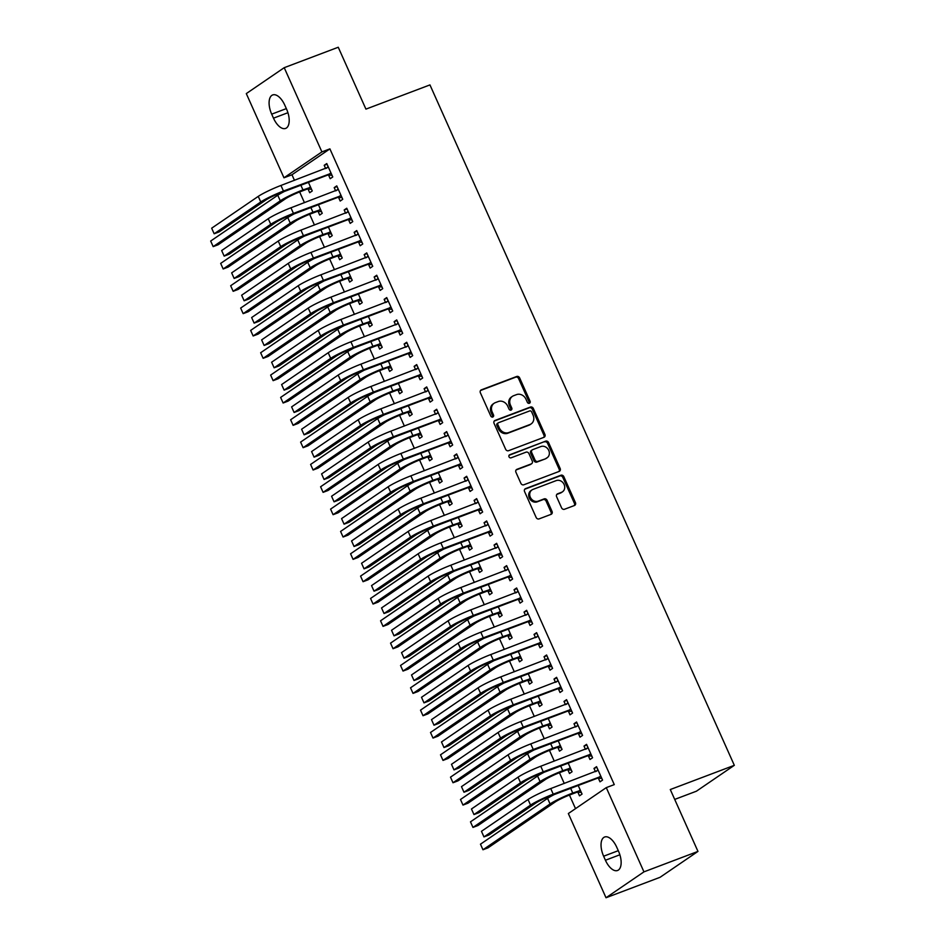 <?xml version="1.0" encoding="UTF-8"?>
<svg xmlns="http://www.w3.org/2000/svg" width="945" height="945" viewBox="0 0 945 945"><rect width="100%" height="100%" fill="white"/><g stroke="black" fill="none" stroke-linecap="round" stroke-linejoin="round"><path stroke-width="1.42" d="M529.389 403.279A1.689 1.465 55.7 0 0 530.074 401.223L519.655 377.929A2.41 2.091 55.7 0 0 516.714 376.476L481.359 389.848A2.41 2.091 55.7 0 0 480.379 392.789L490.798 416.083A1.689 1.465 55.7 0 0 493.55 415.044L492.203 412.032A7.725 6.674 55.7 0 1 494.129 403.267A7.725 6.674 55.7 0 1 495.345 402.629L498.298 401.519A7.725 6.674 55.7 0 1 507.713 406.161L509.06 409.173A1.689 1.465 55.7 0 0 511.812 408.134L510.465 405.121A7.725 6.674 55.7 0 1 512.391 396.357A7.725 6.674 55.7 0 1 513.607 395.719L516.561 394.608A7.725 6.674 55.7 0 1 525.987 399.251L527.334 402.263A1.689 1.465 55.7 0 0 529.389 403.279M529.058 403.35A1.689 1.465 55.7 0 0 529.058 401.92L518.628 378.626A2.41 2.091 55.7 0 0 515.686 377.173L480.544 390.474M492.522 417.17A1.689 1.465 55.7 0 0 492.522 415.741L491.176 412.729L492.203 412.032M510.784 410.26A1.689 1.465 55.7 0 0 510.784 408.831L509.438 405.818L510.465 405.121M561.566 507.819A2.41 2.091 55.7 0 0 564.519 509.26L574.43 505.516A2.41 2.091 55.7 0 0 575.422 502.575L563.846 476.705A2.41 2.091 55.7 0 0 560.893 475.252L525.55 488.624A2.41 2.091 55.7 0 0 524.569 491.565L536.134 517.435A2.41 2.091 55.7 0 0 539.087 518.888L551.065 514.352A2.41 2.091 55.7 0 0 552.045 511.422L547.096 500.342A2.41 2.091 55.7 0 0 544.143 498.889L538.201 501.145A6.461 5.575 55.7 0 1 530.629 497.861A6.461 5.575 55.7 0 1 531.94 489.947A6.461 5.575 55.7 0 1 532.956 489.415L556.227 480.603A6.461 5.575 55.7 0 1 563.811 483.887A6.461 5.575 55.7 0 1 562.499 491.802A6.461 5.575 55.7 0 1 561.484 492.333L557.597 493.81A2.41 2.091 55.7 0 0 556.617 496.739L561.566 507.819M606.277 787.634L643.947 871.857L606.017 897.75L568.347 813.539L606.277 787.634L614.274 784.61L329.899 148.873L321.902 151.897L283.972 177.802L246.302 93.59L284.221 67.686L321.902 151.897M284.221 67.686L338.251 47.25L365.928 109.124L429.951 84.908L734.324 765.32L670.288 789.536L697.965 851.41L643.947 871.857M543.93 437.322A2.41 2.091 55.7 0 0 544.911 434.381L533.346 408.512A2.41 2.091 55.7 0 0 530.393 407.059L495.05 420.442A2.41 2.091 55.7 0 0 494.058 423.372L505.634 449.241A2.41 2.091 55.7 0 0 508.575 450.694L543.93 437.322M548.596 442.603L560.161 468.484A2.41 2.091 55.7 0 1 559.18 471.413L523.825 484.785A2.41 2.091 55.7 0 1 520.884 483.344L515.935 472.264A2.41 2.091 55.7 0 1 516.915 469.334L531.255 463.912A2.41 2.091 55.7 0 0 532.236 460.971L528.952 453.624A2.41 2.091 55.7 0 0 526.011 452.183L511.08 457.829A1.689 1.465 55.7 0 1 509.709 454.758L545.643 441.161A2.41 2.091 55.7 0 1 548.596 442.603L547.568 443.311L559.145 469.181L560.161 468.484M674.706 799.411L696.394 791.213L734.324 765.32M588.369 755.87L589.999 759.496L592.562 757.748L586.561 744.341L583.998 746.089L585.451 749.326M567.874 769.868L569.492 773.494L572.056 771.746L568.217 763.158M568.394 711.195L570.012 714.822L572.576 713.062L566.575 699.666L564.011 701.414L565.464 704.651M547.887 725.193L549.506 728.819L552.069 727.059L548.23 718.483M548.407 666.52L550.025 670.135L552.589 668.387L546.6 654.991L544.036 656.74L545.478 659.976M527.901 680.518L529.519 684.145L532.082 682.384L528.255 673.809M528.42 621.834L530.039 625.46L532.602 623.712L526.613 610.316L524.05 612.065L525.503 615.301M507.914 635.831L509.544 639.458L512.107 637.71L508.268 629.134M508.434 577.159L510.052 580.785L512.615 579.037L506.626 565.642L504.063 567.39L505.516 570.626M487.939 591.157L489.557 594.783L492.121 593.035L488.281 584.459M488.447 532.484L490.077 536.11L492.64 534.362L486.64 520.955L484.076 522.715L485.529 525.952M467.952 546.482L469.57 550.108L472.134 548.36L468.295 539.784M468.472 487.809L470.09 491.435L472.654 489.687L466.653 476.28L464.089 478.04L465.542 481.277M447.965 501.807L449.584 505.433L452.147 503.685L448.308 495.109M448.485 443.134L450.103 446.761L452.667 445.012L446.666 431.605L444.115 433.353L445.556 436.602M427.979 457.132L429.597 460.758L432.16 459.01L428.321 450.434M428.498 398.459L430.117 402.086L432.68 400.337L426.691 386.93L424.128 388.678L425.569 391.927M407.992 412.457L409.622 416.083L412.185 414.335L408.346 405.759M408.512 353.784L410.13 357.411L412.693 355.663L406.704 342.255L404.141 344.004L405.594 347.252M388.017 367.782L389.635 371.409L392.199 369.66L388.36 361.073M388.525 309.109L390.155 312.736L392.718 310.988L386.718 297.58L384.154 299.329L385.607 302.577M368.03 323.107L369.649 326.734L372.212 324.986L368.373 316.398M368.55 264.435L370.168 268.061L372.732 266.313L366.731 252.906L364.168 254.654L365.62 257.902M348.043 278.432L349.662 282.059L352.225 280.311L348.386 271.723M348.563 219.76L350.182 223.386L352.745 221.638L346.744 208.231L344.181 209.979L345.634 213.216M328.057 233.758L329.675 237.384L332.238 235.636L328.399 227.048M328.577 175.085L330.195 178.711L332.758 176.951L326.769 163.556L324.206 165.304L325.647 168.541M308.07 189.083L309.7 192.709L312.263 190.949L308.424 182.373M329.899 148.873L291.97 174.766L294.462 180.341M299.648 191.941L304.455 202.679M309.641 214.279L314.449 225.016M319.634 236.616L324.442 247.354M329.628 258.954L334.435 269.691M339.621 281.291L344.429 292.029M349.615 303.628L354.422 314.366M359.608 325.966L364.416 336.715M369.601 348.303L374.397 359.053M379.595 370.641L384.391 381.39M389.576 392.978L394.384 403.728M399.57 415.316L404.377 426.065M409.563 437.653L414.371 448.402M419.556 459.991L424.364 470.74M429.55 482.328L434.357 493.077M439.543 504.665L444.351 515.415M449.536 527.003L454.344 537.752M459.53 549.34L464.338 560.09M469.523 571.678L474.319 582.427M479.517 594.015L484.312 604.765M489.498 616.364L494.306 627.102M499.492 638.702L504.299 649.439M509.485 661.039L514.293 671.777M519.478 683.377L524.286 694.114M529.472 705.714L534.279 716.452M539.465 728.052L544.273 738.789M549.458 750.389L554.266 761.127M559.452 772.726L564.26 783.464M569.445 795.064L575.517 808.636M318.063 211.42L319.693 215.047L322.245 213.298L318.418 204.711M338.57 197.422L340.188 201.049L342.752 199.289L336.763 185.893L334.199 187.642L335.64 190.878M338.05 256.095L339.668 259.721L342.232 257.973L338.393 249.385M358.557 242.097L360.175 245.724L362.738 243.975L356.737 230.568L354.174 232.316L355.627 235.565M358.037 300.77L359.655 304.396L362.218 302.648L358.379 294.06M378.532 286.772L380.162 290.398L382.725 288.65L376.724 275.243L374.161 276.991L375.614 280.24M378.024 345.445L379.642 349.071L382.205 347.323L378.366 338.735M398.518 331.447L400.148 335.073L402.712 333.325L396.711 319.918L394.148 321.666L395.601 324.915M397.999 390.12L399.629 393.746L402.192 391.998L398.353 383.41M418.505 376.122L420.123 379.748L422.687 378L416.698 364.593L414.134 366.341L415.587 369.589M417.985 434.794L419.615 438.421L422.179 436.673L418.34 428.097M438.492 420.797L440.11 424.423L442.673 422.675L436.684 409.268L434.121 411.016L435.562 414.264M437.972 479.469L439.59 483.096L442.154 481.348L438.315 472.772M458.479 465.472L460.097 469.098L462.66 467.35L456.659 453.943L454.096 455.691L455.549 458.939M457.959 524.144L459.577 527.771L462.14 526.022L458.301 517.447M478.453 510.146L480.084 513.773L482.647 512.025L476.646 498.617L474.083 500.377L475.536 503.614M477.946 568.819L479.564 572.446L482.127 570.697L478.288 562.121M498.44 554.821L500.07 558.448L502.634 556.699L496.633 543.304L494.07 545.052L495.523 548.289M497.92 613.494L499.551 617.12L502.114 615.372L498.275 606.796M518.427 599.496L520.045 603.123L522.609 601.374L516.62 587.979L514.056 589.727L515.509 592.964M517.907 658.181L519.537 661.795L522.101 660.047L518.262 651.471M538.414 644.171L540.032 647.797L542.595 646.049L536.606 632.654L534.043 634.402L535.484 637.639M537.894 702.856L539.512 706.482L542.076 704.722L538.237 696.146M558.4 688.858L560.019 692.484L562.582 690.724L556.581 677.329L554.018 679.077L555.471 682.314M557.881 747.53L559.499 751.157L562.062 749.409L558.223 740.821M578.387 733.533L580.006 737.159L582.569 735.399L576.568 722.004L574.005 723.752L575.458 726.989M577.867 792.205L579.486 795.832L582.049 794.083L578.21 785.496M598.362 778.207L599.992 781.834L602.556 780.086L596.555 766.678L593.992 768.427L595.444 771.663M618.55 851.28A15.746 7.773 69.3 0 1 617.569 870.487A15.746 7.773 69.3 0 1 605.426 860.245L603.631 856.217A15.746 7.773 69.3 0 1 604.623 837.01A15.746 7.773 69.3 0 1 616.754 847.263L618.55 851.28M697.965 851.41L660.035 877.314L606.017 897.75M291.97 174.766L283.972 177.802M271.688 114.156A15.746 7.773 69.3 0 1 272.68 94.949A15.746 7.773 69.3 0 1 284.811 105.202L286.607 109.218A15.746 7.773 69.3 0 1 285.626 128.425A15.746 7.773 69.3 0 1 273.495 118.172L271.688 114.156L286.335 108.616M324.206 165.304L327.064 164.217M334.199 187.642L337.058 186.555M344.181 209.979L347.051 208.892M354.174 232.316L357.045 231.23M364.168 254.654L367.038 253.567M374.161 276.991L377.02 275.916M384.154 299.329L387.013 298.254M394.148 321.666L397.006 320.591M404.141 344.004L407 342.929M414.134 366.341L416.993 365.266M424.128 388.678L426.986 387.604M434.121 411.016L436.98 409.941M444.115 433.353L446.973 432.278M454.096 455.691L456.967 454.616M464.089 478.04L466.96 476.953M474.083 500.377L476.941 499.291M484.076 522.715L486.935 521.628M494.07 545.052L496.928 543.966M504.063 567.39L506.922 566.303M514.056 589.727L516.915 588.64M524.05 612.065L526.908 610.978M534.043 634.402L536.902 633.315M544.036 656.74L546.895 655.653M554.018 679.077L556.888 677.99M564.011 701.414L566.882 700.328M574.005 723.752L576.863 722.665M583.998 746.089L586.857 745.003M593.992 768.427L596.85 767.34M512.391 396.357L511.363 397.054A7.725 6.674 55.7 0 0 509.438 405.818M494.129 403.267L493.101 403.964A7.725 6.674 55.7 0 0 491.176 412.729M543.729 437.393A2.41 2.091 55.7 0 0 543.895 435.09L532.318 409.209A2.41 2.091 55.7 0 0 529.365 407.767L494.223 421.057M531.669 411.961A1.689 1.465 55.7 0 0 529.613 410.945L498.582 422.687A1.689 1.465 55.7 0 0 497.885 424.742L499.314 427.92A7.725 6.674 55.7 0 0 508.741 432.562L529.944 424.541A7.725 6.674 55.7 0 0 531.161 423.903A7.725 6.674 55.7 0 0 533.086 415.138L531.669 411.961M497.554 423.384A1.689 1.465 55.7 0 0 496.869 425.439L497.885 424.742M531.161 423.903L530.145 424.6A7.725 6.674 55.7 0 1 528.916 425.238L507.713 433.259A7.725 6.674 55.7 0 1 498.287 428.628L496.869 425.439M558.979 471.496A2.41 2.091 55.7 0 0 559.145 469.181M516.1 469.948L530.228 464.609A2.41 2.091 55.7 0 0 530.606 464.408L531.633 463.711M509.048 455.313L545.643 441.161M546.127 458.278A6.461 5.575 55.7 0 0 547.155 457.746A6.461 5.575 55.7 0 0 548.466 449.832A6.461 5.575 55.7 0 0 540.883 446.548L532.685 449.655A2.41 2.091 55.7 0 0 531.704 452.584L534.988 459.931A2.41 2.091 55.7 0 0 537.929 461.384L545.1 458.975A6.461 5.575 55.7 0 0 546.127 458.455L547.155 457.746M531.657 450.352A2.41 2.091 55.7 0 0 530.677 453.281L531.704 452.584M545.1 458.975L536.902 462.081A2.41 2.091 55.7 0 1 533.96 460.628L530.677 453.281M547.568 443.311A2.41 2.091 55.7 0 0 544.627 441.858M562.499 491.802L561.472 492.51A6.461 5.575 55.7 0 1 560.456 493.042L556.782 494.424M531.94 489.947L530.913 490.644A6.461 5.575 55.7 0 0 529.602 498.558A6.461 5.575 55.7 0 0 537.185 501.842L538.201 501.145M550.852 514.434A2.41 2.091 55.7 0 0 551.018 512.119L546.068 501.039A2.41 2.091 55.7 0 0 543.127 499.598L537.185 501.842M574.229 505.587A2.41 2.091 55.7 0 0 574.395 503.272L562.818 477.402A2.41 2.091 55.7 0 0 559.877 475.949L524.723 489.25M311.507 189.284L307.314 189.035L300.404 191.646A12.297 1.264 155.9 0 0 285.272 198.934L218.177 244.743L213.18 246.633L280.275 200.824A18.451 1.902 -24.1 0 1 302.967 189.898L310.633 187.334M213.18 246.633L210.676 241.046L277.771 195.237A18.451 1.902 -24.1 0 1 284.374 191.469M307.314 189.035L309.877 187.287M328.387 167.182L280.948 185.456L283.453 191.044L331.14 173.325M326.509 168.222L328.104 166.556M332.014 175.286L327.82 175.038L280.889 192.792A12.297 1.264 155.9 0 0 265.758 200.08L219.169 231.891L214.161 233.781L260.761 201.97A18.451 1.902 -24.1 0 1 283.453 191.044M214.161 233.781L211.668 228.194L258.257 196.383A18.451 1.902 -24.1 0 1 280.948 185.456M327.82 175.038L330.384 173.289M321.501 211.621L317.307 211.373L310.397 213.983A12.297 1.264 155.9 0 0 295.265 221.272L228.17 267.081L223.174 268.971L290.269 223.162A18.451 1.902 -24.1 0 1 312.96 212.235L320.627 209.672M223.174 268.971L220.669 263.395L287.764 217.574A18.451 1.902 -24.1 0 1 294.356 213.806M317.307 211.373L319.871 209.625M331.494 233.958L327.301 233.71L320.39 236.321A12.297 1.264 155.9 0 0 305.259 243.609L238.164 289.418L233.167 291.308L300.262 245.499A18.451 1.902 -24.1 0 1 322.954 234.573L330.62 232.009M233.167 291.308L230.663 285.733L297.758 239.912A18.451 1.902 -24.1 0 1 304.349 236.144M327.301 233.71L329.864 231.962M338.381 189.52L290.942 207.794L293.446 213.381L341.133 195.674M336.491 190.559L338.097 188.894M342.007 197.623L337.814 197.375L290.883 215.129A12.297 1.264 155.9 0 0 275.751 222.418L229.162 254.229L224.154 256.119L270.754 224.308A18.451 1.902 -24.1 0 1 293.446 213.381M224.154 256.119L221.662 250.531L268.25 218.72A18.451 1.902 -24.1 0 1 290.942 207.794M337.814 197.375L340.377 195.627M348.374 211.857L300.935 230.131L303.439 235.718L351.127 218.011M346.484 212.897L348.091 211.231M352.001 219.961L347.807 219.712L300.876 237.467A12.297 1.264 155.9 0 0 285.744 244.755L239.156 276.566L234.147 278.456L280.736 246.645A18.451 1.902 -24.1 0 1 303.439 235.718M234.147 278.456L231.655 272.869L278.243 241.058A18.451 1.902 -24.1 0 1 300.935 230.131M347.807 219.712L350.371 217.964M341.488 256.296L337.294 256.048L330.384 258.658A12.297 1.264 155.9 0 0 315.252 265.947L248.157 311.755L243.16 313.645L310.243 267.837A18.451 1.902 -24.1 0 1 332.947 256.91L340.613 254.347M243.16 313.645L240.656 308.07L307.751 262.261A18.451 1.902 -24.1 0 1 314.342 258.493M337.294 256.048L339.857 254.299M351.481 278.633L347.287 278.385L340.377 280.996A12.297 1.264 155.9 0 0 325.245 288.284L258.15 334.093L253.154 335.983L320.237 290.174A18.451 1.902 -24.1 0 1 342.94 279.248L350.607 276.684M253.154 335.983L250.649 330.407L317.744 284.599A18.451 1.902 -24.1 0 1 324.336 280.83M347.287 278.385L349.851 276.637M358.368 234.195L310.929 252.469L313.433 258.056L361.12 240.349M356.478 235.234L358.084 233.569M361.994 242.298L357.801 242.05L310.87 259.804A12.297 1.264 155.9 0 0 295.738 267.092L249.149 298.903L244.141 300.793L290.729 268.982A18.451 1.902 -24.1 0 1 313.433 258.056M244.141 300.793L241.648 295.206L288.237 263.395A18.451 1.902 -24.1 0 1 310.929 252.469M357.801 242.05L360.364 240.302M368.361 256.532L320.922 274.806L323.414 280.393L371.101 262.686M366.471 257.572L368.077 255.906M371.987 264.635L367.794 264.387L320.863 282.142A12.297 1.264 155.9 0 0 305.731 289.43L259.143 321.241L254.134 323.131L300.723 291.32A18.451 1.902 -24.1 0 1 323.414 280.393M254.134 323.131L251.642 317.544L298.23 285.733A18.451 1.902 -24.1 0 1 320.922 274.806M367.794 264.387L370.357 262.639M361.474 300.971L357.281 300.723L350.371 303.333A12.297 1.264 155.9 0 0 335.239 310.621L268.144 356.43L263.135 358.32L330.23 312.511A18.451 1.902 -24.1 0 1 352.922 301.585L360.6 299.022M263.135 358.32L260.643 352.745L327.738 306.936A18.451 1.902 -24.1 0 1 334.329 303.168M357.281 300.723L359.844 298.974M378.343 278.87L330.915 297.143L333.408 302.731L381.095 285.024M376.464 279.909L378.071 278.243M381.981 286.973L377.787 286.725L330.844 304.479A12.297 1.264 155.9 0 0 315.724 311.767L269.124 343.578L264.127 345.468L310.716 313.657A18.451 1.902 -24.1 0 1 333.408 302.731M264.127 345.468L261.623 339.881L308.224 308.07A18.451 1.902 -24.1 0 1 330.915 297.143M377.787 286.725L380.351 284.977M371.468 323.32L367.274 323.06L360.352 325.682A12.297 1.264 155.9 0 0 345.232 332.959L278.137 378.768L273.129 380.658L340.224 334.849A18.451 1.902 -24.1 0 1 362.915 323.922L370.594 321.359M273.129 380.658L270.636 375.082L337.731 329.273A18.451 1.902 -24.1 0 1 344.323 325.505M367.274 323.06L369.838 321.312M388.336 301.207L340.909 319.481L343.401 325.068L391.088 307.361M386.458 302.246L388.064 300.581M391.962 309.31L387.769 309.062L340.838 326.816A12.297 1.264 155.9 0 0 325.718 334.105L279.118 365.916L274.121 367.806L320.709 335.995A18.451 1.902 -24.1 0 1 343.401 325.068M274.121 367.806L271.617 362.218L318.217 330.407A18.451 1.902 -24.1 0 1 340.909 319.481M387.769 309.062L390.332 307.314M381.461 345.657L377.268 345.397L370.345 348.02A12.297 1.264 155.9 0 0 355.226 355.296L288.13 401.105L283.122 403.007L350.217 357.186A18.451 1.902 -24.1 0 1 372.909 346.26L380.587 343.696M283.122 403.007L280.63 397.42L347.725 351.611A18.451 1.902 -24.1 0 1 354.316 347.843M377.268 345.397L379.831 343.649M391.454 367.995L387.261 367.735L380.339 370.357A12.297 1.264 155.9 0 0 365.207 377.634L298.124 423.443L293.115 425.344L360.21 379.524A18.451 1.902 -24.1 0 1 382.902 368.597L390.568 366.034M293.115 425.344L290.623 419.757L357.706 373.948A18.451 1.902 -24.1 0 1 364.309 370.18M387.261 367.735L389.824 365.987M401.448 390.332L397.254 390.072L390.332 392.695A12.297 1.264 155.9 0 0 375.2 399.971L308.117 445.78L303.109 447.682L370.204 401.873A18.451 1.902 -24.1 0 1 392.896 390.946L400.562 388.371M303.109 447.682L300.616 442.095L367.699 396.286A18.451 1.902 -24.1 0 1 374.303 392.518M397.254 390.072L399.818 388.324M411.429 412.67L407.236 412.41L400.326 415.032A12.297 1.264 155.9 0 0 385.194 422.309L318.099 468.118L313.102 470.019L380.197 424.21A18.451 1.902 -24.1 0 1 402.889 413.284L410.555 410.709M313.102 470.019L310.598 464.432L377.693 418.623A18.451 1.902 -24.1 0 1 384.296 414.855M407.236 412.41L409.799 410.662M421.423 435.007L417.229 434.747L410.319 437.37A12.297 1.264 155.9 0 0 395.187 444.646L328.092 490.455L323.095 492.357L390.19 446.548A18.451 1.902 -24.1 0 1 412.882 435.621L420.549 433.046M323.095 492.357L320.591 486.769L387.686 440.961A18.451 1.902 -24.1 0 1 394.278 437.192M417.229 434.747L419.793 432.999M431.416 457.345L427.223 457.085L420.312 459.707A12.297 1.264 155.9 0 0 405.181 466.984L338.086 512.804L333.089 514.694L400.184 468.885A18.451 1.902 -24.1 0 1 422.876 457.959L430.542 455.384M333.089 514.694L330.585 509.107L397.68 463.298A18.451 1.902 -24.1 0 1 404.271 459.53M427.223 457.085L429.786 455.336M441.409 479.682L437.216 479.422L430.306 482.044A12.297 1.264 155.9 0 0 415.174 489.321L348.079 535.142L343.082 537.032L410.165 491.223A18.451 1.902 -24.1 0 1 432.869 480.296L440.535 477.721M343.082 537.032L340.578 531.444L407.673 485.635A18.451 1.902 -24.1 0 1 414.264 481.867M437.216 479.422L439.779 477.674M451.403 502.019L447.209 501.76L440.299 504.382A12.297 1.264 155.9 0 0 425.167 511.67L358.072 557.479L353.076 559.369L420.159 513.56A18.451 1.902 -24.1 0 1 442.862 502.634L450.529 500.059M353.076 559.369L350.571 553.782L417.666 507.973A18.451 1.902 -24.1 0 1 424.258 504.205M447.209 501.76L449.773 500.011M461.396 524.357L457.203 524.097L450.292 526.719A12.297 1.264 155.9 0 0 435.161 534.008L368.066 579.817L363.057 581.707L430.152 535.898A18.451 1.902 -24.1 0 1 452.856 524.971L460.522 522.396M363.057 581.707L360.565 576.119L427.66 530.31A18.451 1.902 -24.1 0 1 434.251 526.542M457.203 524.097L459.766 522.349M398.329 323.544L350.902 341.818L353.395 347.406L401.082 329.699M396.451 324.584L398.058 322.918M401.956 331.66L397.762 331.4L350.831 349.154A12.297 1.264 155.9 0 0 335.699 356.442L289.111 388.253L284.114 390.143L330.703 358.332A18.451 1.902 -24.1 0 1 353.395 347.406M284.114 390.143L281.61 384.556L328.198 352.745A18.451 1.902 -24.1 0 1 350.902 341.818M397.762 331.4L400.326 329.651M408.323 345.882L360.895 364.156L363.388 369.743L411.075 352.036M406.444 346.921L408.051 345.256M411.949 353.997L407.756 353.737L360.825 371.491A12.297 1.264 155.9 0 0 345.693 378.78L299.104 410.591L294.108 412.481L340.696 380.67A18.451 1.902 -24.1 0 1 363.388 369.743M294.108 412.481L291.603 406.893L338.192 375.082A18.451 1.902 -24.1 0 1 360.895 364.156M407.756 353.737L410.319 351.989M418.316 368.219L370.889 386.493L373.381 392.08L421.068 374.374M416.438 369.259L418.033 367.593M421.942 376.334L417.749 376.075L370.818 393.829A12.297 1.264 155.9 0 0 355.686 401.117L309.098 432.928L304.101 434.818L350.689 403.007A18.451 1.902 -24.1 0 1 373.381 392.08M304.101 434.818L301.597 429.231L348.185 397.42A18.451 1.902 -24.1 0 1 370.889 386.493M417.749 376.075L420.312 374.326M428.309 390.557L380.87 408.831L383.375 414.418L431.062 396.711M426.431 391.608L428.026 389.931M431.936 398.672L427.742 398.412L380.811 416.166A12.297 1.264 155.9 0 0 365.68 423.454L319.091 455.266L314.083 457.156L360.683 425.344A18.451 1.902 -24.1 0 1 383.375 414.418M314.083 457.156L311.59 451.568L358.179 419.757A18.451 1.902 -24.1 0 1 380.87 408.831M427.742 398.412L430.306 396.664M438.303 412.894L390.864 431.168L393.368 436.755L441.055 419.048M436.413 413.945L438.019 412.268M441.929 421.009L437.736 420.749L390.805 438.504A12.297 1.264 155.9 0 0 375.673 445.792L329.084 477.603L324.076 479.493L370.676 447.682A18.451 1.902 -24.1 0 1 393.368 436.755M324.076 479.493L321.583 473.906L368.172 442.095A18.451 1.902 -24.1 0 1 390.864 431.168M437.736 420.749L440.299 419.001M448.296 435.232L400.857 453.505L403.361 459.093L451.048 441.386M446.406 436.283L448.013 434.617M451.923 443.347L447.729 443.087L400.798 460.841A12.297 1.264 155.9 0 0 385.666 468.129L339.078 499.94L334.069 501.83L380.658 470.019A18.451 1.902 -24.1 0 1 403.361 459.093M334.069 501.83L331.577 496.243L378.165 464.432A18.451 1.902 -24.1 0 1 400.857 453.505M447.729 443.087L450.292 441.339M458.29 457.569L410.851 475.855L413.355 481.43L461.042 463.723M456.4 458.62L458.006 456.955M461.916 465.684L457.723 465.424L410.791 483.178A12.297 1.264 155.9 0 0 395.66 490.467L349.071 522.278L344.063 524.168L390.651 492.357A18.451 1.902 -24.1 0 1 413.355 481.43M344.063 524.168L341.57 518.592L388.159 486.781A18.451 1.902 -24.1 0 1 410.851 475.855M457.723 465.424L460.286 463.676M468.283 479.906L420.844 498.192L423.348 503.768L471.035 486.061M466.393 480.958L467.999 479.292M471.909 488.022L467.716 487.762L420.785 505.516A12.297 1.264 155.9 0 0 405.653 512.804L359.065 544.615L354.056 546.505L400.645 514.694A18.451 1.902 -24.1 0 1 423.348 503.768M354.056 546.505L351.564 540.93L398.152 509.119A18.451 1.902 -24.1 0 1 420.844 498.192M467.716 487.762L470.279 486.013M478.264 502.244L430.837 520.53L433.33 526.105L481.017 508.398M476.386 503.295L477.993 501.63M481.903 510.359L477.709 510.099L430.766 527.853A12.297 1.264 155.9 0 0 415.646 535.142L369.046 566.953L364.049 568.843L410.638 537.032A18.451 1.902 -24.1 0 1 433.33 526.105M364.049 568.843L361.557 563.267L408.145 531.456A18.451 1.902 -24.1 0 1 430.837 520.53M477.709 510.099L480.273 508.351M471.39 546.694L467.196 546.434L460.274 549.057A12.297 1.264 155.9 0 0 445.154 556.345L378.059 602.154L373.051 604.044L440.146 558.235A18.451 1.902 -24.1 0 1 462.837 547.309L470.515 544.733M373.051 604.044L370.558 598.457L437.653 552.648A18.451 1.902 -24.1 0 1 444.244 548.88M467.196 546.434L469.759 544.686M488.258 524.581L440.831 542.867L443.323 548.443L491.01 530.736M486.38 525.633L487.986 523.967M491.884 532.696L487.691 532.437L440.76 550.203A12.297 1.264 155.9 0 0 425.64 557.479L379.039 589.29L374.043 591.18L420.631 559.369A18.451 1.902 -24.1 0 1 443.323 548.443M374.043 591.18L371.539 585.605L418.139 553.794A18.451 1.902 -24.1 0 1 440.831 542.867M487.691 532.437L490.254 530.688M481.383 569.032L477.19 568.772L470.267 571.394A12.297 1.264 155.9 0 0 455.147 578.683L388.052 624.491L383.044 626.381L450.139 580.573A18.451 1.902 -24.1 0 1 472.831 569.646L480.509 567.071M383.044 626.381L380.551 620.794L447.646 574.985A18.451 1.902 -24.1 0 1 454.238 571.217M477.19 568.772L479.753 567.024M498.251 546.919L450.824 565.204L453.316 570.78L501.004 553.073M496.373 547.97L497.98 546.304M501.878 555.034L497.684 554.774L450.753 572.54A12.297 1.264 155.9 0 0 435.621 579.817L389.033 611.628L384.036 613.518L430.625 581.707A18.451 1.902 -24.1 0 1 453.316 570.78M384.036 613.518L381.532 607.942L428.132 576.131A18.451 1.902 -24.1 0 1 450.824 565.204M497.684 554.774L500.248 553.026M491.376 591.369L487.183 591.121L480.261 593.732A12.297 1.264 155.9 0 0 465.129 601.02L398.046 646.829L393.037 648.719L460.132 602.91A18.451 1.902 -24.1 0 1 482.824 591.983L490.502 589.408M393.037 648.719L390.545 643.132L457.64 597.323A18.451 1.902 -24.1 0 1 464.231 593.554M487.183 591.121L489.746 589.361M508.245 569.268L460.817 587.542L463.31 593.117L510.997 575.41M506.366 570.308L507.973 568.642M511.871 577.371L507.678 577.111L460.747 594.877A12.297 1.264 155.9 0 0 445.615 602.154L399.026 633.965L394.03 635.855L440.618 604.044A18.451 1.902 -24.1 0 1 463.31 593.117M394.03 635.855L391.525 630.28L438.114 598.468A18.451 1.902 -24.1 0 1 460.817 587.542M507.678 577.111L510.241 575.363M501.37 613.707L497.176 613.459L490.254 616.069A12.297 1.264 155.9 0 0 475.122 623.357L408.039 669.166L403.031 671.056L470.126 625.247A18.451 1.902 -24.1 0 1 492.817 614.321L500.484 611.746M403.031 671.056L400.538 665.469L467.621 619.66A18.451 1.902 -24.1 0 1 474.225 615.892M497.176 613.459L499.74 611.698M518.238 591.605L470.811 609.879L473.303 615.467L520.99 597.748M516.36 592.645L517.966 590.979M521.864 599.709L517.671 599.461L470.74 617.215A12.297 1.264 155.9 0 0 455.608 624.491L409.02 656.303L404.023 658.204L450.611 626.393A18.451 1.902 -24.1 0 1 473.303 615.467M404.023 658.204L401.519 652.617L448.107 620.806A18.451 1.902 -24.1 0 1 470.811 609.879M517.671 599.461L520.234 597.701M511.351 636.044L507.158 635.796L500.248 638.407A12.297 1.264 155.9 0 0 485.116 645.695L418.021 691.504L413.024 693.394L480.119 647.585A18.451 1.902 -24.1 0 1 502.811 636.658L510.477 634.083M413.024 693.394L410.532 687.806L477.615 641.998A18.451 1.902 -24.1 0 1 484.218 638.229M507.158 635.796L509.721 634.036M528.231 613.943L480.792 632.217L483.297 637.804L530.984 620.085M526.353 614.982L527.948 613.317M531.858 622.046L527.664 621.798L480.733 639.552A12.297 1.264 155.9 0 0 465.601 646.829L419.013 678.64L414.016 680.542L460.605 648.731A18.451 1.902 -24.1 0 1 483.297 637.804M414.016 680.542L411.512 674.954L458.101 643.143A18.451 1.902 -24.1 0 1 480.792 632.217M527.664 621.798L530.228 620.038M521.345 658.381L517.151 658.133L510.241 660.744A12.297 1.264 155.9 0 0 495.109 668.032L428.014 713.841L423.017 715.731L490.112 669.922A18.451 1.902 -24.1 0 1 512.804 658.996L520.471 656.421M423.017 715.731L420.513 710.144L487.608 664.335A18.451 1.902 -24.1 0 1 494.211 660.567M517.151 658.133L519.715 656.385M538.225 636.28L490.786 654.554L493.29 660.142L540.977 642.423M536.347 637.32L537.941 635.654M541.851 644.384L537.658 644.136L490.727 661.89A12.297 1.264 155.9 0 0 475.595 669.166L429.006 700.977L423.998 702.879L470.598 671.068A18.451 1.902 -24.1 0 1 493.29 660.142M423.998 702.879L421.505 697.292L468.094 665.481A18.451 1.902 -24.1 0 1 490.786 654.554M537.658 644.136L540.221 642.376M531.338 680.719L527.145 680.471L520.234 683.081A12.297 1.264 155.9 0 0 505.102 690.37L438.007 736.179L433.011 738.069L500.106 692.26A18.451 1.902 -24.1 0 1 522.798 681.333L530.464 678.758M433.011 738.069L430.507 732.481L497.602 686.672A18.451 1.902 -24.1 0 1 504.193 682.904M527.145 680.471L529.708 678.723M548.218 658.618L500.779 676.892L503.283 682.479L550.97 664.76M546.328 659.657L547.935 657.992M551.845 666.721L547.651 666.473L500.72 684.227A12.297 1.264 155.9 0 0 485.588 691.504L439 723.315L433.991 725.217L480.592 693.406A18.451 1.902 -24.1 0 1 503.283 682.479M433.991 725.217L431.499 719.629L478.087 687.818A18.451 1.902 -24.1 0 1 500.779 676.892M547.651 666.473L550.214 664.725M541.331 703.056L537.138 702.808L530.228 705.419A12.297 1.264 155.9 0 0 515.096 712.707L448.001 758.516L443.004 760.406L510.087 714.597A18.451 1.902 -24.1 0 1 532.791 703.671L540.457 701.095M443.004 760.406L440.5 754.819L507.595 709.01A18.451 1.902 -24.1 0 1 514.186 705.242M537.138 702.808L539.701 701.06M558.212 680.955L510.772 699.229L513.277 704.816L560.964 687.098M556.321 681.995L557.928 680.329M561.838 689.059L557.644 688.81L510.713 706.565A12.297 1.264 155.9 0 0 495.582 713.841L448.993 745.652L443.985 747.554L490.573 715.743A18.451 1.902 -24.1 0 1 513.277 704.816M443.985 747.554L441.492 741.967L488.081 710.156A18.451 1.902 -24.1 0 1 510.772 699.229M557.644 688.81L560.208 687.062M551.325 725.394L547.131 725.146L540.221 727.756A12.297 1.264 155.9 0 0 525.089 735.045L457.994 780.853L452.998 782.743L520.081 736.935A18.451 1.902 -24.1 0 1 542.784 726.008L550.451 723.445M452.998 782.743L450.493 777.156L517.588 731.347A18.451 1.902 -24.1 0 1 524.18 727.579M547.131 725.146L549.695 723.397M568.205 703.293L520.766 721.567L523.27 727.154L570.957 709.435M566.315 704.332L567.921 702.667M571.831 711.396L567.638 711.148L520.707 728.902A12.297 1.264 155.9 0 0 505.575 736.19L458.986 768.001L453.978 769.891L500.566 738.08A18.451 1.902 -24.1 0 1 523.27 727.154M453.978 769.891L451.486 764.304L498.074 732.493A18.451 1.902 -24.1 0 1 520.766 721.567M567.638 711.148L570.201 709.4M561.318 747.731L557.125 747.483L550.214 750.094A12.297 1.264 155.9 0 0 535.083 757.382L467.988 803.191L462.991 805.081L530.074 759.272A18.451 1.902 -24.1 0 1 552.778 748.345L560.444 745.782M462.991 805.081L460.487 799.494L527.582 753.685A18.451 1.902 -24.1 0 1 534.173 749.917M557.125 747.483L559.688 745.735M578.198 725.63L530.759 743.904L533.252 749.491L580.939 731.784M576.308 726.67L577.915 725.004M581.825 733.733L577.631 733.485L530.7 751.24A12.297 1.264 155.9 0 0 515.568 758.528L468.98 790.339L463.971 792.229L510.56 760.418A18.451 1.902 -24.1 0 1 533.252 749.491M463.971 792.229L461.479 786.642L508.067 754.831A18.451 1.902 -24.1 0 1 530.759 743.904M577.631 733.485L580.195 731.737M571.312 770.069L567.118 769.821L560.196 772.431A12.297 1.264 155.9 0 0 545.076 779.72L477.981 825.528L472.972 827.418L540.067 781.609A18.451 1.902 -24.1 0 1 562.759 770.683L570.437 768.12M472.972 827.418L470.48 821.843L537.575 776.022A18.451 1.902 -24.1 0 1 544.166 772.254M567.118 769.821L569.681 768.072M588.18 747.967L540.753 766.241L543.245 771.829L590.932 754.122M586.302 749.007L587.908 747.341M591.818 756.071L587.625 755.823L540.682 773.577A12.297 1.264 155.9 0 0 525.562 780.865L478.961 812.676L473.965 814.566L520.553 782.755A18.451 1.902 -24.1 0 1 543.245 771.829M473.965 814.566L471.46 808.979L518.061 777.168A18.451 1.902 -24.1 0 1 540.753 766.241M587.625 755.823L590.176 754.075M581.305 792.406L577.111 792.158L570.189 794.769A12.297 1.264 155.9 0 0 555.069 802.057L487.974 847.866L482.966 849.756L550.061 803.947A18.451 1.902 -24.1 0 1 572.753 793.02L580.431 790.457M482.966 849.756L480.473 844.18L547.568 798.36A18.451 1.902 -24.1 0 1 554.16 794.591M577.111 792.158L579.675 790.41M598.173 770.305L550.746 788.579L553.238 794.166L600.925 776.459M596.295 771.344L597.901 769.679M601.8 778.408L597.606 778.16L550.675 795.914A12.297 1.264 155.9 0 0 535.543 803.203L488.955 835.014L483.958 836.904L530.547 805.093A18.451 1.902 -24.1 0 1 553.238 794.166M483.958 836.904L481.454 831.316L528.054 799.505A18.451 1.902 -24.1 0 1 550.746 788.579M597.606 778.16L600.169 776.412M529.058 401.92L530.074 401.223M492.522 415.741L493.55 415.044M510.784 408.831L511.812 408.134M480.662 390.332L481.359 389.848M515.686 377.173L516.714 376.476M518.628 378.626L519.655 377.929M494.341 420.915L495.05 420.442M529.365 407.767L530.393 407.059M532.318 409.209L533.346 408.512M543.895 435.09L544.911 434.381M498.287 428.628L499.314 427.92M507.713 433.259L508.741 432.562M528.916 425.238L529.944 424.541M516.206 469.819L516.915 469.334M530.228 464.609L531.255 463.912M533.96 460.628L534.988 459.931M536.902 462.081L537.929 461.384M556.9 494.282L557.597 493.81M560.456 493.042L561.484 492.333M543.127 499.598L544.143 498.889M546.068 501.039L547.096 500.342M551.018 512.119L552.045 511.422M524.841 489.108L525.55 488.624M559.877 475.949L560.893 475.252M562.818 477.402L563.846 476.705M574.395 503.272L575.422 502.575M273.495 118.172L287.93 112.715M605.426 860.245L619.873 854.776M603.631 856.217L618.278 850.677M300.876 185.232L302.967 189.898M277.771 195.237L280.275 200.824M258.257 196.383L260.761 201.97M310.87 207.569L312.96 212.235M287.764 217.574L290.269 223.162M320.863 229.907L322.954 234.573M297.758 239.912L300.262 245.499M268.25 218.72L270.754 224.308M278.243 241.058L280.736 246.645M330.856 252.244L332.947 256.91M307.751 262.261L310.243 267.837M340.85 274.582L342.94 279.248M317.744 284.599L320.237 290.174M288.237 263.395L290.729 268.982M298.23 285.733L300.723 291.32M350.843 296.919L352.922 301.585M327.738 306.936L330.23 312.511M308.224 308.07L310.716 313.657M360.825 319.256L362.915 323.922M337.731 329.273L340.224 334.849M318.217 330.407L320.709 335.995M370.818 341.594L372.909 346.26M347.725 351.611L350.217 357.186M380.811 363.931L382.902 368.597M357.706 373.948L360.21 379.524M390.805 386.269L392.896 390.946M367.699 396.286L370.204 401.873M400.798 408.606L402.889 413.284M377.693 418.623L380.197 424.21M410.791 430.944L412.882 435.621M387.686 440.961L390.19 446.548M420.785 453.281L422.876 457.959M397.68 463.298L400.184 468.885M430.778 475.618L432.869 480.296M407.673 485.635L410.165 491.223M440.772 497.956L442.862 502.634M417.666 507.973L420.159 513.56M450.765 520.293L452.856 524.971M427.66 530.31L430.152 535.898M328.198 352.745L330.703 358.332M338.192 375.082L340.696 380.67M348.185 397.42L350.689 403.007M358.179 419.757L360.683 425.344M368.172 442.095L370.676 447.682M378.165 464.432L380.658 470.019M388.159 486.781L390.651 492.357M398.152 509.119L400.645 514.694M408.145 531.456L410.638 537.032M460.758 542.631L462.837 547.309M437.653 552.648L440.146 558.235M418.139 553.794L420.631 559.369M470.74 564.968L472.831 569.646M447.646 574.985L450.139 580.573M428.132 576.131L430.625 581.707M480.733 587.306L482.824 591.983M457.64 597.323L460.132 602.91M438.114 598.468L440.618 604.044M490.727 609.643L492.817 614.321M467.621 619.66L470.126 625.247M448.107 620.806L450.611 626.393M500.72 631.992L502.811 636.658M477.615 641.998L480.119 647.585M458.101 643.143L460.605 648.731M510.713 654.33L512.804 658.996M487.608 664.335L490.112 669.922M468.094 665.481L470.598 671.068M520.707 676.667L522.798 681.333M497.602 686.672L500.106 692.26M478.087 687.818L480.592 693.406M530.7 699.005L532.791 703.671M507.595 709.01L510.087 714.597M488.081 710.156L490.573 715.743M540.694 721.342L542.784 726.008M517.588 731.347L520.081 736.935M498.074 732.493L500.566 738.08M550.687 743.68L552.778 748.345M527.582 753.685L530.074 759.272M508.067 754.831L510.56 760.418M560.68 766.017L562.759 770.683M537.575 776.022L540.067 781.609M518.061 777.168L520.553 782.755M570.662 788.354L572.753 793.02M547.568 798.36L550.061 803.947M528.054 799.505L530.547 805.093M497.283 423.525L498.31 422.828M531.279 450.552L532.307 449.855"/></g></svg>
